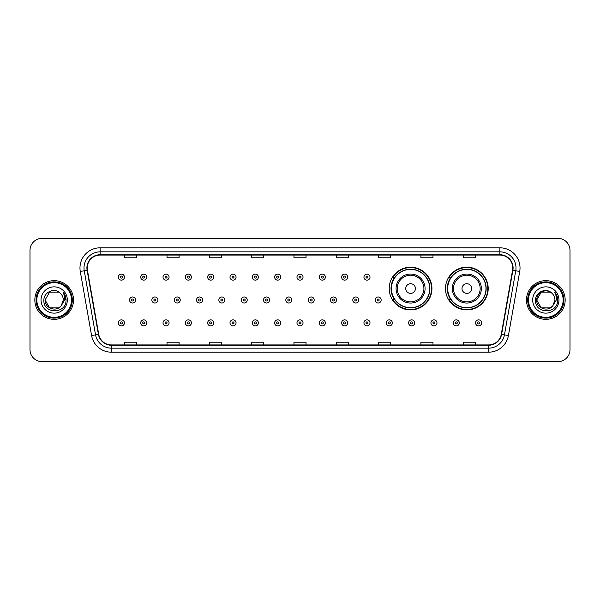 <?xml version="1.0" encoding="UTF-8"?>
<svg xmlns="http://www.w3.org/2000/svg" width="600" height="600" viewBox="0 0 600 600"><rect width="100%" height="100%" fill="white"/><g stroke="black" fill="none" stroke-linecap="round" stroke-linejoin="round"><path stroke-width="0.9" d="M445.478 288.555A21.36 21.36 0 0 0 466.838 309.915A21.36 21.36 0 0 0 488.197 288.555A21.36 21.36 0 0 0 466.838 267.195A21.36 21.36 0 0 0 445.478 288.555M389.22 288.555A21.36 21.36 0 0 0 410.58 309.915A21.36 21.36 0 0 0 431.94 288.555A21.36 21.36 0 0 0 410.58 267.195A21.36 21.36 0 0 0 389.22 288.555M394.342 299.438A19.545 19.545 0 0 1 394.342 277.673M450.6 299.438A19.545 19.545 0 0 1 450.6 277.673M30 250.433L30 349.567A12.09 12.09 0 0 0 42.09 361.657L557.91 361.657A12.09 12.09 0 0 0 570 349.567L570 250.433A12.09 12.09 0 0 0 557.91 238.343L42.09 238.343A12.09 12.09 0 0 0 30 250.433L30 349.567M34.838 300A19.343 19.343 0 0 0 54.18 319.343A19.343 19.343 0 0 0 73.523 300A19.343 19.343 0 0 0 54.18 280.657A19.343 19.343 0 0 0 34.838 300A19.343 19.343 0 0 0 54.18 319.343A19.343 19.343 0 0 0 73.523 300A19.343 19.343 0 0 0 54.18 280.657A19.343 19.343 0 0 0 34.838 300M526.477 300A19.343 19.343 0 0 0 545.82 319.343A19.343 19.343 0 0 0 565.162 300A19.343 19.343 0 0 0 545.82 280.657A19.343 19.343 0 0 0 526.477 300A19.343 19.343 0 0 0 545.82 319.343A19.343 19.343 0 0 0 565.162 300A19.343 19.343 0 0 0 545.82 280.657A19.343 19.343 0 0 0 526.477 300M87.225 267.96A12.893 12.893 0 0 1 100.118 255.067L499.882 255.067A12.893 12.893 0 0 1 512.58 270.202L501.285 334.275A12.893 12.893 0 0 1 488.58 344.933L111.42 344.933A12.893 12.893 0 0 1 98.715 334.275L87.42 270.202A12.893 12.893 0 0 1 87.225 267.96M86.903 267.96A13.215 13.215 0 0 0 87.105 270.255L98.4 334.335A13.215 13.215 0 0 0 111.42 345.255L488.58 345.255A13.215 13.215 0 0 0 501.6 334.335L512.895 270.255A13.215 13.215 0 0 0 499.882 254.745L100.118 254.745A13.215 13.215 0 0 0 86.903 267.96M80.28 271.462A20.152 20.152 0 0 1 100.118 247.815L499.882 247.815A20.152 20.152 0 0 1 519.72 271.462L508.425 335.535A20.152 20.152 0 0 1 488.58 352.185L111.42 352.185A20.152 20.152 0 0 1 91.575 335.535L80.28 271.462L84.248 270.765A16.117 16.117 0 0 1 100.118 251.843L499.882 251.843A16.117 16.117 0 0 1 515.752 270.765L504.457 334.837A16.117 16.117 0 0 1 488.58 348.157L111.42 348.157A16.117 16.117 0 0 1 95.543 334.837L84.248 270.765A16.117 16.117 0 0 1 84 267.96M557.91 238.343L42.09 238.343M42.09 361.657L557.91 361.657M570 349.567L570 250.433M293.955 255.067L293.955 257.798L306.045 257.798L306.045 255.067M251.64 255.067L251.64 257.798L263.73 257.798L263.73 255.067M209.325 255.067L209.325 257.798L221.415 257.798L221.415 255.067M167.017 255.067L167.017 257.798L179.108 257.798L179.108 255.067M124.703 255.067L124.703 257.798L136.792 257.798L136.792 255.067M336.27 255.067L336.27 257.798L348.36 257.798L348.36 255.067M378.585 255.067L378.585 257.798L390.675 257.798L390.675 255.067M420.893 255.067L420.893 257.798L432.982 257.798L432.982 255.067M463.207 255.067L463.207 257.798L475.298 257.798L475.298 255.067M306.045 344.933L306.045 342.202L293.955 342.202L293.955 344.933M263.73 344.933L263.73 342.202L251.64 342.202L251.64 344.933M221.415 344.933L221.415 342.202L209.325 342.202L209.325 344.933M179.108 344.933L179.108 342.202L167.017 342.202L167.017 344.933M136.792 344.933L136.792 342.202L124.703 342.202L124.703 344.933M348.36 344.933L348.36 342.202L336.27 342.202L336.27 344.933M390.675 344.933L390.675 342.202L378.585 342.202L378.585 344.933M432.982 344.933L432.982 342.202L420.893 342.202L420.893 344.933M475.298 344.933L475.298 342.202L463.207 342.202L463.207 344.933M58.733 307.89A9.113 9.113 0 0 0 61.193 305.812L61.005 306.03C56.085 312.345 44.602 308.1 45.068 300L49.627 292.11L58.733 292.11L60.15 293.115C54.555 287.257 43.793 292.087 43.898 300C42.87 314.062 65.67 314.43 66.037 300.683L66.06 300C66.023 297.015 65.032 294.39 63.075 292.125C64.56 294.57 65.085 297.195 64.65 300L61.193 305.812L58.733 307.89L49.627 307.89L45.068 300L49.627 307.89L58.733 307.89L61.193 305.812L58.733 307.89L49.627 307.89L45.068 300M71.505 300A17.325 17.325 0 0 0 54.18 282.675A17.325 17.325 0 0 0 36.848 300A17.325 17.325 0 0 0 54.18 317.325A17.325 17.325 0 0 0 71.505 300M72.315 300A18.135 18.135 0 0 0 54.18 281.865A18.135 18.135 0 0 0 36.045 300A18.135 18.135 0 0 0 54.18 318.135A18.135 18.135 0 0 0 72.315 300M61.193 305.812L63.293 300C63.24 297.255 62.19 294.96 60.15 293.115M41.04 300A13.14 13.14 0 0 0 54.18 313.14A13.14 13.14 0 0 0 67.32 300A13.14 13.14 0 0 0 54.18 286.86A13.14 13.14 0 0 0 41.04 300M63.165 292.23L66.052 300.345L63.075 292.125L65.453 296.243M66.052 300.345L63.075 292.125M415.418 288.555A4.838 4.838 0 0 0 410.58 283.718A4.838 4.838 0 0 0 405.743 288.555A4.838 4.838 0 0 0 410.58 293.392A4.838 4.838 0 0 0 415.418 288.555M425.085 288.555A14.505 14.505 0 0 0 410.58 274.05A14.505 14.505 0 0 0 396.075 288.555A14.505 14.505 0 0 0 410.58 303.06A14.505 14.505 0 0 0 425.085 288.555A14.505 14.505 0 0 1 410.58 303.06A14.505 14.505 0 0 1 396.075 288.555M429.72 288.555A19.14 19.14 0 0 0 410.58 269.415A19.14 19.14 0 0 0 391.44 288.555A19.14 19.14 0 0 0 410.58 307.695A19.14 19.14 0 0 0 429.72 288.555M431.535 288.555A20.955 20.955 0 0 1 392.67 299.438L394.612 299.438A19.32 19.32 0 0 0 429.9 288.6A19.32 19.32 0 0 0 394.612 277.673L392.67 277.673A20.955 20.955 0 0 1 431.535 288.555M471.675 288.555A4.838 4.838 0 0 0 466.838 283.718A4.838 4.838 0 0 0 462 288.555A4.838 4.838 0 0 0 466.838 293.392A4.838 4.838 0 0 0 471.675 288.555M481.342 288.555A14.505 14.505 0 0 0 466.838 274.05A14.505 14.505 0 0 0 452.325 288.555A14.505 14.505 0 0 0 466.838 303.06A14.505 14.505 0 0 0 481.342 288.555A14.505 14.505 0 0 1 466.838 303.06A14.505 14.505 0 0 1 452.325 288.555M485.978 288.555A19.14 19.14 0 0 0 466.838 269.415A19.14 19.14 0 0 0 447.697 288.555A19.14 19.14 0 0 0 466.838 307.695A19.14 19.14 0 0 0 485.978 288.555M487.793 288.555A20.955 20.955 0 0 1 448.928 299.438L450.87 299.438A19.32 19.32 0 0 0 486.158 288.6A19.32 19.32 0 0 0 450.87 277.673L448.928 277.673A20.955 20.955 0 0 1 487.793 288.555M550.373 307.89A9.113 9.113 0 0 0 552.832 305.812L550.373 307.89L541.268 307.89L536.707 300L541.268 292.11L550.373 292.11L551.79 293.115C546.195 287.257 535.433 292.087 535.537 300C534.51 314.062 557.31 314.43 557.685 300.683L557.7 300C557.67 297.015 556.673 294.39 554.715 292.125C556.207 294.57 556.725 297.195 556.29 300L552.653 306.03C547.725 312.345 536.243 308.1 536.707 300L541.268 307.89L550.373 307.89L552.832 305.812L550.793 307.635M563.153 300A17.325 17.325 0 0 0 545.82 282.675A17.325 17.325 0 0 0 528.495 300A17.325 17.325 0 0 0 545.82 317.325A17.325 17.325 0 0 0 563.153 300M563.955 300A18.135 18.135 0 0 0 545.82 281.865A18.135 18.135 0 0 0 527.685 300A18.135 18.135 0 0 0 545.82 318.135A18.135 18.135 0 0 0 563.955 300M552.832 305.812L554.933 300C554.88 297.255 553.83 294.96 551.79 293.115M532.68 300A13.14 13.14 0 0 0 545.82 313.14A13.14 13.14 0 0 0 558.96 300A13.14 13.14 0 0 0 545.82 286.86A13.14 13.14 0 0 0 532.68 300M550.373 292.11A9.113 9.113 0 0 0 536.707 300M554.805 292.23L557.692 300.345L554.715 292.125L557.092 296.243M557.7 300L554.715 292.125L557.7 300M124.417 277.11A3.022 3.022 0 0 1 121.395 280.132A3.022 3.022 0 0 1 118.373 277.11A3.022 3.022 0 0 1 121.395 274.087A3.022 3.022 0 0 1 124.417 277.11A3.022 3.022 0 0 0 121.395 274.087A3.022 3.022 0 0 0 118.373 277.11M146.745 277.11A3.022 3.022 0 0 1 143.722 280.132A3.022 3.022 0 0 1 140.7 277.11A3.022 3.022 0 0 1 143.722 274.087A3.022 3.022 0 0 1 146.745 277.11A3.022 3.022 0 0 0 143.722 274.087A3.022 3.022 0 0 0 140.7 277.11M169.072 277.11A3.022 3.022 0 0 1 166.05 280.132A3.022 3.022 0 0 1 163.028 277.11A3.022 3.022 0 0 1 166.05 274.087A3.022 3.022 0 0 1 169.072 277.11A3.022 3.022 0 0 0 166.05 274.087A3.022 3.022 0 0 0 163.028 277.11M191.392 277.11A3.022 3.022 0 0 1 188.37 280.132A3.022 3.022 0 0 1 185.347 277.11A3.022 3.022 0 0 1 188.37 274.087A3.022 3.022 0 0 1 191.392 277.11A3.022 3.022 0 0 0 188.37 274.087A3.022 3.022 0 0 0 185.347 277.11M213.72 277.11A3.022 3.022 0 0 1 210.697 280.132A3.022 3.022 0 0 1 207.675 277.11A3.022 3.022 0 0 1 210.697 274.087A3.022 3.022 0 0 1 213.72 277.11A3.022 3.022 0 0 0 210.697 274.087A3.022 3.022 0 0 0 207.675 277.11M236.048 277.11A3.022 3.022 0 0 1 233.025 280.132A3.022 3.022 0 0 1 230.002 277.11A3.022 3.022 0 0 1 233.025 274.087A3.022 3.022 0 0 1 236.048 277.11A3.022 3.022 0 0 0 233.025 274.087A3.022 3.022 0 0 0 230.002 277.11M258.375 277.11A3.022 3.022 0 0 1 255.353 280.132A3.022 3.022 0 0 1 252.33 277.11A3.022 3.022 0 0 1 255.353 274.087A3.022 3.022 0 0 1 258.375 277.11A3.022 3.022 0 0 0 255.353 274.087A3.022 3.022 0 0 0 252.33 277.11M280.695 277.11A3.022 3.022 0 0 1 277.673 280.132A3.022 3.022 0 0 1 274.65 277.11A3.022 3.022 0 0 1 277.673 274.087A3.022 3.022 0 0 1 280.695 277.11A3.022 3.022 0 0 0 277.673 274.087A3.022 3.022 0 0 0 274.65 277.11M303.022 277.11A3.022 3.022 0 0 1 300 280.132A3.022 3.022 0 0 1 296.978 277.11A3.022 3.022 0 0 1 300 274.087A3.022 3.022 0 0 1 303.022 277.11A3.022 3.022 0 0 0 300 274.087A3.022 3.022 0 0 0 296.978 277.11M325.35 277.11A3.022 3.022 0 0 1 322.327 280.132A3.022 3.022 0 0 1 319.305 277.11A3.022 3.022 0 0 1 322.327 274.087A3.022 3.022 0 0 1 325.35 277.11A3.022 3.022 0 0 0 322.327 274.087A3.022 3.022 0 0 0 319.305 277.11M347.67 277.11A3.022 3.022 0 0 1 344.647 280.132A3.022 3.022 0 0 1 341.625 277.11A3.022 3.022 0 0 1 344.647 274.087A3.022 3.022 0 0 1 347.67 277.11A3.022 3.022 0 0 0 344.647 274.087A3.022 3.022 0 0 0 341.625 277.11M369.998 277.11A3.022 3.022 0 0 1 366.975 280.132A3.022 3.022 0 0 1 363.952 277.11A3.022 3.022 0 0 1 366.975 274.087A3.022 3.022 0 0 1 369.998 277.11A3.022 3.022 0 0 0 366.975 274.087A3.022 3.022 0 0 0 363.952 277.11M129.54 300A3.022 3.022 0 0 1 132.562 296.978A3.022 3.022 0 0 1 135.585 300A3.022 3.022 0 0 1 132.562 303.022A3.022 3.022 0 0 1 129.54 300A3.022 3.022 0 0 0 132.562 303.022A3.022 3.022 0 0 0 135.585 300M151.86 300A3.022 3.022 0 0 1 154.882 296.978A3.022 3.022 0 0 1 157.905 300A3.022 3.022 0 0 1 154.882 303.022A3.022 3.022 0 0 1 151.86 300A3.022 3.022 0 0 0 154.882 303.022A3.022 3.022 0 0 0 157.905 300M174.188 300A3.022 3.022 0 0 1 177.21 296.978A3.022 3.022 0 0 1 180.233 300A3.022 3.022 0 0 1 177.21 303.022A3.022 3.022 0 0 1 174.188 300A3.022 3.022 0 0 0 177.21 303.022A3.022 3.022 0 0 0 180.233 300M196.515 300A3.022 3.022 0 0 1 199.538 296.978A3.022 3.022 0 0 1 202.56 300A3.022 3.022 0 0 1 199.538 303.022A3.022 3.022 0 0 1 196.515 300A3.022 3.022 0 0 0 199.538 303.022A3.022 3.022 0 0 0 202.56 300M218.843 300A3.022 3.022 0 0 1 221.858 296.978A3.022 3.022 0 0 1 224.88 300A3.022 3.022 0 0 1 221.858 303.022A3.022 3.022 0 0 1 218.843 300A3.022 3.022 0 0 0 221.858 303.022A3.022 3.022 0 0 0 224.88 300M241.163 300A3.022 3.022 0 0 1 244.185 296.978A3.022 3.022 0 0 1 247.208 300A3.022 3.022 0 0 1 244.185 303.022A3.022 3.022 0 0 1 241.163 300A3.022 3.022 0 0 0 244.185 303.022A3.022 3.022 0 0 0 247.208 300M263.49 300A3.022 3.022 0 0 1 266.513 296.978A3.022 3.022 0 0 1 269.535 300A3.022 3.022 0 0 1 266.513 303.022A3.022 3.022 0 0 1 263.49 300A3.022 3.022 0 0 0 266.513 303.022A3.022 3.022 0 0 0 269.535 300M285.817 300A3.022 3.022 0 0 1 288.84 296.978A3.022 3.022 0 0 1 291.862 300A3.022 3.022 0 0 1 288.84 303.022A3.022 3.022 0 0 1 285.817 300A3.022 3.022 0 0 0 288.84 303.022A3.022 3.022 0 0 0 291.862 300M308.138 300A3.022 3.022 0 0 1 311.16 296.978A3.022 3.022 0 0 1 314.183 300A3.022 3.022 0 0 1 311.16 303.022A3.022 3.022 0 0 1 308.138 300A3.022 3.022 0 0 0 311.16 303.022A3.022 3.022 0 0 0 314.183 300M330.465 300A3.022 3.022 0 0 1 333.487 296.978A3.022 3.022 0 0 1 336.51 300A3.022 3.022 0 0 1 333.487 303.022A3.022 3.022 0 0 1 330.465 300A3.022 3.022 0 0 0 333.487 303.022A3.022 3.022 0 0 0 336.51 300M352.793 300A3.022 3.022 0 0 1 355.815 296.978A3.022 3.022 0 0 1 358.837 300A3.022 3.022 0 0 1 355.815 303.022A3.022 3.022 0 0 1 352.793 300A3.022 3.022 0 0 0 355.815 303.022A3.022 3.022 0 0 0 358.837 300M375.12 300A3.022 3.022 0 0 1 378.142 296.978A3.022 3.022 0 0 1 381.157 300A3.022 3.022 0 0 1 378.142 303.022A3.022 3.022 0 0 1 375.12 300A3.022 3.022 0 0 0 378.142 303.022A3.022 3.022 0 0 0 381.157 300M118.373 322.89A3.022 3.022 0 0 1 121.395 319.868A3.022 3.022 0 0 1 124.417 322.89A3.022 3.022 0 0 1 121.395 325.913A3.022 3.022 0 0 1 118.373 322.89A3.022 3.022 0 0 0 121.395 325.913A3.022 3.022 0 0 0 124.417 322.89M140.7 322.89A3.022 3.022 0 0 1 143.722 319.868A3.022 3.022 0 0 1 146.745 322.89A3.022 3.022 0 0 1 143.722 325.913A3.022 3.022 0 0 1 140.7 322.89A3.022 3.022 0 0 0 143.722 325.913A3.022 3.022 0 0 0 146.745 322.89M163.028 322.89A3.022 3.022 0 0 1 166.05 319.868A3.022 3.022 0 0 1 169.072 322.89A3.022 3.022 0 0 1 166.05 325.913A3.022 3.022 0 0 1 163.028 322.89A3.022 3.022 0 0 0 166.05 325.913A3.022 3.022 0 0 0 169.072 322.89M185.347 322.89A3.022 3.022 0 0 1 188.37 319.868A3.022 3.022 0 0 1 191.392 322.89A3.022 3.022 0 0 1 188.37 325.913A3.022 3.022 0 0 1 185.347 322.89A3.022 3.022 0 0 0 188.37 325.913A3.022 3.022 0 0 0 191.392 322.89M207.675 322.89A3.022 3.022 0 0 1 210.697 319.868A3.022 3.022 0 0 1 213.72 322.89A3.022 3.022 0 0 1 210.697 325.913A3.022 3.022 0 0 1 207.675 322.89A3.022 3.022 0 0 0 210.697 325.913A3.022 3.022 0 0 0 213.72 322.89M230.002 322.89A3.022 3.022 0 0 1 233.025 319.868A3.022 3.022 0 0 1 236.048 322.89A3.022 3.022 0 0 1 233.025 325.913A3.022 3.022 0 0 1 230.002 322.89A3.022 3.022 0 0 0 233.025 325.913A3.022 3.022 0 0 0 236.048 322.89M252.33 322.89A3.022 3.022 0 0 1 255.353 319.868A3.022 3.022 0 0 1 258.375 322.89A3.022 3.022 0 0 1 255.353 325.913A3.022 3.022 0 0 1 252.33 322.89A3.022 3.022 0 0 0 255.353 325.913A3.022 3.022 0 0 0 258.375 322.89M274.65 322.89A3.022 3.022 0 0 1 277.673 319.868A3.022 3.022 0 0 1 280.695 322.89A3.022 3.022 0 0 1 277.673 325.913A3.022 3.022 0 0 1 274.65 322.89A3.022 3.022 0 0 0 277.673 325.913A3.022 3.022 0 0 0 280.695 322.89M296.978 322.89A3.022 3.022 0 0 1 300 319.868A3.022 3.022 0 0 1 303.022 322.89A3.022 3.022 0 0 1 300 325.913A3.022 3.022 0 0 1 296.978 322.89A3.022 3.022 0 0 0 300 325.913A3.022 3.022 0 0 0 303.022 322.89M319.305 322.89A3.022 3.022 0 0 1 322.327 319.868A3.022 3.022 0 0 1 325.35 322.89A3.022 3.022 0 0 1 322.327 325.913A3.022 3.022 0 0 1 319.305 322.89A3.022 3.022 0 0 0 322.327 325.913A3.022 3.022 0 0 0 325.35 322.89M341.625 322.89A3.022 3.022 0 0 1 344.647 319.868A3.022 3.022 0 0 1 347.67 322.89A3.022 3.022 0 0 1 344.647 325.913A3.022 3.022 0 0 1 341.625 322.89A3.022 3.022 0 0 0 344.647 325.913A3.022 3.022 0 0 0 347.67 322.89M363.952 322.89A3.022 3.022 0 0 1 366.975 319.868A3.022 3.022 0 0 1 369.998 322.89A3.022 3.022 0 0 1 366.975 325.913A3.022 3.022 0 0 1 363.952 322.89A3.022 3.022 0 0 0 366.975 325.913A3.022 3.022 0 0 0 369.998 322.89M386.28 322.89A3.022 3.022 0 0 1 389.303 319.868A3.022 3.022 0 0 1 392.325 322.89A3.022 3.022 0 0 1 389.303 325.913A3.022 3.022 0 0 1 386.28 322.89A3.022 3.022 0 0 0 389.303 325.913A3.022 3.022 0 0 0 392.325 322.89M408.607 322.89A3.022 3.022 0 0 1 411.63 319.868A3.022 3.022 0 0 1 414.653 322.89A3.022 3.022 0 0 1 411.63 325.913A3.022 3.022 0 0 1 408.607 322.89A3.022 3.022 0 0 0 411.63 325.913A3.022 3.022 0 0 0 414.653 322.89M430.928 322.89A3.022 3.022 0 0 1 433.95 319.868A3.022 3.022 0 0 1 436.972 322.89A3.022 3.022 0 0 1 433.95 325.913A3.022 3.022 0 0 1 430.928 322.89A3.022 3.022 0 0 0 433.95 325.913A3.022 3.022 0 0 0 436.972 322.89M453.255 322.89A3.022 3.022 0 0 1 456.278 319.868A3.022 3.022 0 0 1 459.3 322.89A3.022 3.022 0 0 1 456.278 325.913A3.022 3.022 0 0 1 453.255 322.89A3.022 3.022 0 0 0 456.278 325.913A3.022 3.022 0 0 0 459.3 322.89M475.582 322.89A3.022 3.022 0 0 1 478.605 319.868A3.022 3.022 0 0 1 481.627 322.89A3.022 3.022 0 0 1 478.605 325.913A3.022 3.022 0 0 1 475.582 322.89A3.022 3.022 0 0 0 478.605 325.913A3.022 3.022 0 0 0 481.627 322.89M499.882 247.815L499.882 254.745M84.248 270.765L87.105 270.255M111.42 352.185L111.42 345.255M488.58 345.255L488.58 352.185M501.6 334.335L508.425 335.535M91.575 335.535L98.4 334.335M512.895 270.255L519.72 271.462M100.118 247.815L100.118 254.745M423.908 288.555A13.328 13.328 0 0 0 410.58 275.228A13.328 13.328 0 0 0 397.252 288.555A13.328 13.328 0 0 0 410.58 301.882A13.328 13.328 0 0 0 423.908 288.555M480.165 288.555A13.328 13.328 0 0 0 466.838 275.228A13.328 13.328 0 0 0 453.51 288.555A13.328 13.328 0 0 0 466.838 301.882A13.328 13.328 0 0 0 480.165 288.555M120.39 277.11A1.005 1.005 0 0 0 121.395 278.115A1.005 1.005 0 0 0 122.407 277.11A1.005 1.005 0 0 0 121.395 276.105A1.005 1.005 0 0 0 120.39 277.11M142.718 277.11A1.005 1.005 0 0 0 143.722 278.115A1.005 1.005 0 0 0 144.727 277.11A1.005 1.005 0 0 0 143.722 276.105A1.005 1.005 0 0 0 142.718 277.11M165.038 277.11A1.005 1.005 0 0 0 166.05 278.115A1.005 1.005 0 0 0 167.055 277.11A1.005 1.005 0 0 0 166.05 276.105A1.005 1.005 0 0 0 165.038 277.11M187.365 277.11A1.005 1.005 0 0 0 188.37 278.115A1.005 1.005 0 0 0 189.382 277.11A1.005 1.005 0 0 0 188.37 276.105A1.005 1.005 0 0 0 187.365 277.11M209.692 277.11A1.005 1.005 0 0 0 210.697 278.115A1.005 1.005 0 0 0 211.702 277.11A1.005 1.005 0 0 0 210.697 276.105A1.005 1.005 0 0 0 209.692 277.11M232.02 277.11A1.005 1.005 0 0 0 233.025 278.115A1.005 1.005 0 0 0 234.03 277.11A1.005 1.005 0 0 0 233.025 276.105A1.005 1.005 0 0 0 232.02 277.11M254.34 277.11A1.005 1.005 0 0 0 255.353 278.115A1.005 1.005 0 0 0 256.358 277.11A1.005 1.005 0 0 0 255.353 276.105A1.005 1.005 0 0 0 254.34 277.11M276.668 277.11A1.005 1.005 0 0 0 277.673 278.115A1.005 1.005 0 0 0 278.685 277.11A1.005 1.005 0 0 0 277.673 276.105A1.005 1.005 0 0 0 276.668 277.11M298.995 277.11A1.005 1.005 0 0 0 300 278.115A1.005 1.005 0 0 0 301.005 277.11A1.005 1.005 0 0 0 300 276.105A1.005 1.005 0 0 0 298.995 277.11M321.315 277.11A1.005 1.005 0 0 0 322.327 278.115A1.005 1.005 0 0 0 323.332 277.11A1.005 1.005 0 0 0 322.327 276.105A1.005 1.005 0 0 0 321.315 277.11M343.642 277.11A1.005 1.005 0 0 0 344.647 278.115A1.005 1.005 0 0 0 345.66 277.11A1.005 1.005 0 0 0 344.647 276.105A1.005 1.005 0 0 0 343.642 277.11M365.97 277.11A1.005 1.005 0 0 0 366.975 278.115A1.005 1.005 0 0 0 367.98 277.11A1.005 1.005 0 0 0 366.975 276.105A1.005 1.005 0 0 0 365.97 277.11M133.567 300A1.005 1.005 0 0 0 132.562 298.995A1.005 1.005 0 0 0 131.55 300A1.005 1.005 0 0 0 132.562 301.005A1.005 1.005 0 0 0 133.567 300M155.895 300A1.005 1.005 0 0 0 154.882 298.995A1.005 1.005 0 0 0 153.877 300A1.005 1.005 0 0 0 154.882 301.005A1.005 1.005 0 0 0 155.895 300M178.215 300A1.005 1.005 0 0 0 177.21 298.995A1.005 1.005 0 0 0 176.205 300A1.005 1.005 0 0 0 177.21 301.005A1.005 1.005 0 0 0 178.215 300M200.542 300A1.005 1.005 0 0 0 199.538 298.995A1.005 1.005 0 0 0 198.525 300A1.005 1.005 0 0 0 199.538 301.005A1.005 1.005 0 0 0 200.542 300M222.87 300A1.005 1.005 0 0 0 221.858 298.995A1.005 1.005 0 0 0 220.853 300A1.005 1.005 0 0 0 221.858 301.005A1.005 1.005 0 0 0 222.87 300M245.197 300A1.005 1.005 0 0 0 244.185 298.995A1.005 1.005 0 0 0 243.18 300A1.005 1.005 0 0 0 244.185 301.005A1.005 1.005 0 0 0 245.197 300M267.517 300A1.005 1.005 0 0 0 266.513 298.995A1.005 1.005 0 0 0 265.507 300A1.005 1.005 0 0 0 266.513 301.005A1.005 1.005 0 0 0 267.517 300M289.845 300A1.005 1.005 0 0 0 288.84 298.995A1.005 1.005 0 0 0 287.827 300A1.005 1.005 0 0 0 288.84 301.005A1.005 1.005 0 0 0 289.845 300M312.173 300A1.005 1.005 0 0 0 311.16 298.995A1.005 1.005 0 0 0 310.155 300A1.005 1.005 0 0 0 311.16 301.005A1.005 1.005 0 0 0 312.173 300M334.493 300A1.005 1.005 0 0 0 333.487 298.995A1.005 1.005 0 0 0 332.483 300A1.005 1.005 0 0 0 333.487 301.005A1.005 1.005 0 0 0 334.493 300M356.82 300A1.005 1.005 0 0 0 355.815 298.995A1.005 1.005 0 0 0 354.803 300A1.005 1.005 0 0 0 355.815 301.005A1.005 1.005 0 0 0 356.82 300M379.147 300A1.005 1.005 0 0 0 378.142 298.995A1.005 1.005 0 0 0 377.13 300A1.005 1.005 0 0 0 378.142 301.005A1.005 1.005 0 0 0 379.147 300M122.407 322.89A1.005 1.005 0 0 0 121.395 321.885A1.005 1.005 0 0 0 120.39 322.89A1.005 1.005 0 0 0 121.395 323.895A1.005 1.005 0 0 0 122.407 322.89M144.727 322.89A1.005 1.005 0 0 0 143.722 321.885A1.005 1.005 0 0 0 142.718 322.89A1.005 1.005 0 0 0 143.722 323.895A1.005 1.005 0 0 0 144.727 322.89M167.055 322.89A1.005 1.005 0 0 0 166.05 321.885A1.005 1.005 0 0 0 165.038 322.89A1.005 1.005 0 0 0 166.05 323.895A1.005 1.005 0 0 0 167.055 322.89M189.382 322.89A1.005 1.005 0 0 0 188.37 321.885A1.005 1.005 0 0 0 187.365 322.89A1.005 1.005 0 0 0 188.37 323.895A1.005 1.005 0 0 0 189.382 322.89M211.702 322.89A1.005 1.005 0 0 0 210.697 321.885A1.005 1.005 0 0 0 209.692 322.89A1.005 1.005 0 0 0 210.697 323.895A1.005 1.005 0 0 0 211.702 322.89M234.03 322.89A1.005 1.005 0 0 0 233.025 321.885A1.005 1.005 0 0 0 232.02 322.89A1.005 1.005 0 0 0 233.025 323.895A1.005 1.005 0 0 0 234.03 322.89M256.358 322.89A1.005 1.005 0 0 0 255.353 321.885A1.005 1.005 0 0 0 254.34 322.89A1.005 1.005 0 0 0 255.353 323.895A1.005 1.005 0 0 0 256.358 322.89M278.685 322.89A1.005 1.005 0 0 0 277.673 321.885A1.005 1.005 0 0 0 276.668 322.89A1.005 1.005 0 0 0 277.673 323.895A1.005 1.005 0 0 0 278.685 322.89M301.005 322.89A1.005 1.005 0 0 0 300 321.885A1.005 1.005 0 0 0 298.995 322.89A1.005 1.005 0 0 0 300 323.895A1.005 1.005 0 0 0 301.005 322.89M323.332 322.89A1.005 1.005 0 0 0 322.327 321.885A1.005 1.005 0 0 0 321.315 322.89A1.005 1.005 0 0 0 322.327 323.895A1.005 1.005 0 0 0 323.332 322.89M345.66 322.89A1.005 1.005 0 0 0 344.647 321.885A1.005 1.005 0 0 0 343.642 322.89A1.005 1.005 0 0 0 344.647 323.895A1.005 1.005 0 0 0 345.66 322.89M367.98 322.89A1.005 1.005 0 0 0 366.975 321.885A1.005 1.005 0 0 0 365.97 322.89A1.005 1.005 0 0 0 366.975 323.895A1.005 1.005 0 0 0 367.98 322.89M390.308 322.89A1.005 1.005 0 0 0 389.303 321.885A1.005 1.005 0 0 0 388.298 322.89A1.005 1.005 0 0 0 389.303 323.895A1.005 1.005 0 0 0 390.308 322.89M412.635 322.89A1.005 1.005 0 0 0 411.63 321.885A1.005 1.005 0 0 0 410.618 322.89A1.005 1.005 0 0 0 411.63 323.895A1.005 1.005 0 0 0 412.635 322.89M434.963 322.89A1.005 1.005 0 0 0 433.95 321.885A1.005 1.005 0 0 0 432.945 322.89A1.005 1.005 0 0 0 433.95 323.895A1.005 1.005 0 0 0 434.963 322.89M457.283 322.89A1.005 1.005 0 0 0 456.278 321.885A1.005 1.005 0 0 0 455.272 322.89A1.005 1.005 0 0 0 456.278 323.895A1.005 1.005 0 0 0 457.283 322.89M479.61 322.89A1.005 1.005 0 0 0 478.605 321.885A1.005 1.005 0 0 0 477.592 322.89A1.005 1.005 0 0 0 478.605 323.895A1.005 1.005 0 0 0 479.61 322.89"/></g></svg>
